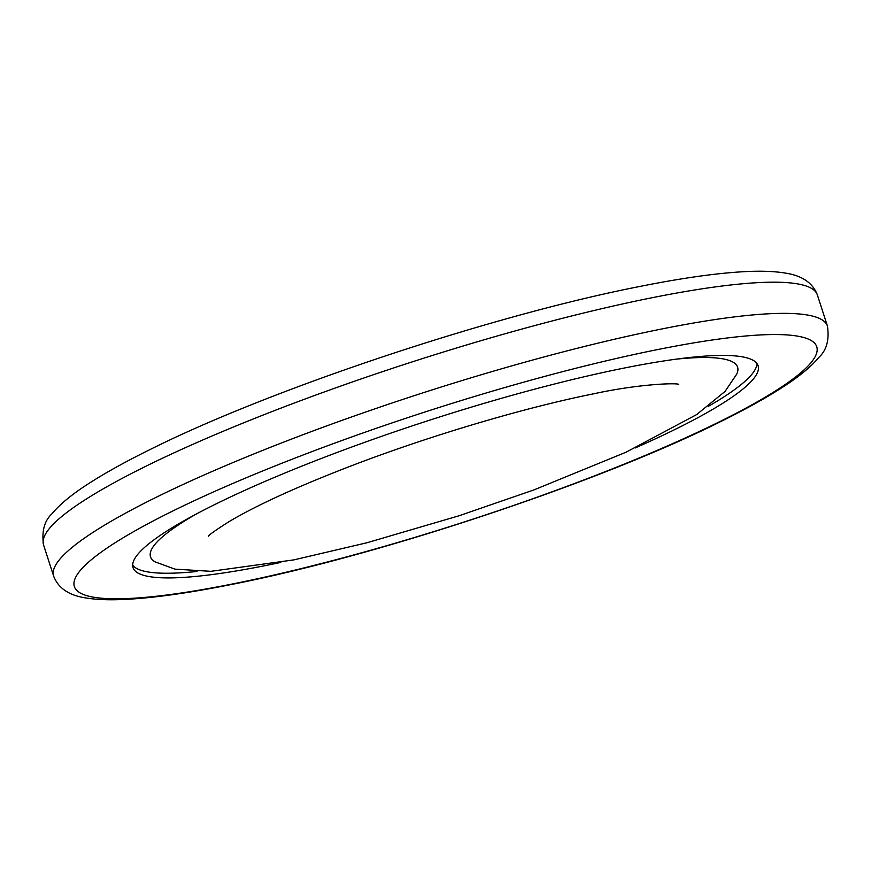 <?xml version="1.0" encoding="UTF-8"?>
<svg xmlns="http://www.w3.org/2000/svg" width="871" height="871" viewBox="0 0 871 871"><rect width="100%" height="100%" fill="white"/><g stroke="black" fill="none" stroke-linecap="round" stroke-linejoin="round"><path stroke-width="1.31" d="M635.155 447.977A328.432 49.135 162.1 0 0 758.097 365.722A328.432 49.135 162.1 0 0 623.233 368.248A328.432 49.135 162.1 0 0 293.473 469.513A328.432 49.135 162.1 0 0 133.034 567.62A328.432 49.135 162.1 0 0 267.909 565.094A328.432 49.135 162.1 0 0 280.832 562.416M132.675 565.148A328.432 49.135 162.1 0 0 197.053 571.474M708.428 406.3A328.432 49.135 162.1 0 0 756.953 363.512M195.561 514.413A308.476 46.152 162.1 0 0 155.158 561.893L174.962 569.144L210.913 571.322L293.93 559.868L366.876 542.775L459.039 515.774L533.858 489.938L626.205 452.136L696.615 414.607L724.999 391.482L736.801 374.029A308.476 46.152 162.1 0 0 676.266 359.157M234.582 583.559A390.034 58.346 162.1 0 0 751.444 405.091A390.034 58.346 162.1 0 0 656.56 349.783A390.034 58.346 162.1 0 0 139.687 528.251A390.034 58.346 162.1 0 0 234.582 583.559M660.479 329.238A406.594 60.828 -17.9 0 1 827.45 326.113C829.421 339.755 826.633 350.109 819.088 357.186C810.672 367.301 797.357 378.058 779.12 389.446C763.203 399.506 743.78 410.187 720.872 421.488C600.141 481.935 380.115 555.252 232.818 584.212C191.87 592.443 157.499 597.43 129.703 599.161C112.305 600.261 97.813 599.879 86.251 598.007C69.147 595.546 58.259 588.23 53.621 576.058A406.594 60.828 -17.9 0 1 252.231 454.608A406.594 60.828 -17.9 0 1 660.479 329.238M43.55 544.887C41.579 531.245 44.367 520.891 51.912 513.814C60.328 503.699 73.643 492.942 91.88 481.554C107.797 471.494 127.22 460.813 150.128 449.512C270.859 389.065 490.885 315.748 638.182 286.788C679.13 278.557 713.501 273.57 741.297 271.839C758.695 270.739 773.187 271.121 784.749 272.993C801.853 275.454 812.741 282.77 817.379 294.942A406.594 60.828 162.1 0 0 650.408 298.067A406.594 60.828 162.1 0 0 242.171 423.437A406.594 60.828 162.1 0 0 43.55 544.887L53.621 576.058M817.379 294.942L827.45 326.113M678.651 384.372L678.727 384.394C677.235 382.794 639.368 383.839 593.717 393.801C525.202 407.443 430.339 435.554 352.004 465.571C297.784 486.432 256.814 505.115 229.106 521.609C215.703 530.123 208.779 535.023 208.332 536.329"/></g></svg>
